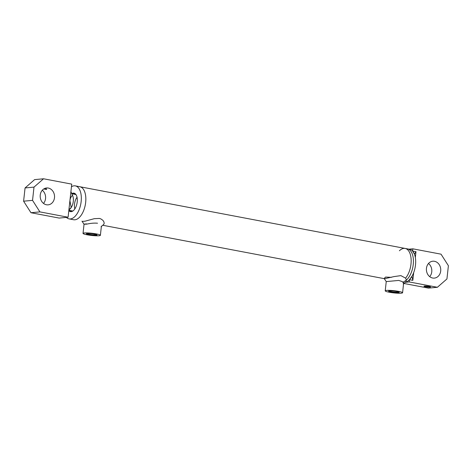 <?xml version="1.0" encoding="UTF-8"?>
<svg xmlns="http://www.w3.org/2000/svg" width="472" height="472" viewBox="0 0 472 472"><rect width="100%" height="100%" fill="white"/><g stroke="black" fill="none" stroke-linecap="round" stroke-linejoin="round"><path stroke-width="0.71" d="M409.436 279.719L412.823 280.362L411.938 276.321L409.436 279.719L409.194 281.937L405.336 282.297M412.605 251.045L414.398 254.048L415.985 251.688L412.605 251.045L412.847 248.827L441.037 254.172L448.4 265.712L446.937 278.958L437.385 287.283L428.446 288.115L403.967 283.471M415.985 251.688L415.342 257.523M413.678 272.592L412.823 280.362M82.464 221.415L85.119 221.173L94.247 218.689L99.368 218.436L100.801 218.866L102.925 220.335L103.987 222.029L104.17 223.545L103.628 224.519L101.085 226.725M101.397 226.135L100.388 235.31A8.732 1.103 6.3 0 1 91.586 235.451A8.732 1.103 6.3 0 1 83.031 233.398A8.732 1.103 6.3 0 1 87.58 232.932A8.732 1.103 6.3 0 1 96.359 233.923A8.732 1.103 6.3 0 1 100.388 235.31M86.577 223.87C83.184 224.212 83.249 224.3 86.777 224.135C90.701 223.227 94.288 222.92 97.539 223.227M384.621 278.728L394.02 276.592L400.899 275.624L405.578 278.144L406.404 280.032L405.861 281.837L403.283 284.061M391.477 277.335L385.571 277.064L384.137 278.48L386.249 281.595L398.722 280.427L402.474 281.666L403.601 283.471M399.401 250.768A16.791 8.72 100.7 0 1 405.171 248.449A16.791 8.72 100.7 0 1 411.165 260.432A16.791 8.72 100.7 0 1 405.578 278.144A16.791 8.72 -79.3 0 0 410.982 264.113A16.791 8.72 -79.3 0 0 405.171 248.449L79.851 186.741A16.791 8.72 100.7 0 1 85.296 204.866A16.791 8.72 100.7 0 1 73.597 219.734A16.791 8.72 -79.3 0 0 85.662 202.411A16.791 8.72 -79.3 0 0 79.851 186.741L75.343 185.885A16.791 8.72 100.7 0 1 80.783 204.01A16.791 8.72 100.7 0 1 69.083 218.878A16.791 8.72 100.7 0 1 66.41 217.397M406.404 280.032A16.791 8.72 -79.3 0 0 413.407 262.184A16.791 8.72 -79.3 0 0 407.424 248.874L405.171 248.449M69.915 200.683L71.178 207.562L68.918 209.715L70.912 191.656L72.523 195.361C71.083 196.517 70.216 198.293 69.915 200.683M68.877 210.105L70.192 208.783A8.396 4.36 -79.3 0 0 71.178 207.562A8.396 4.36 -79.3 0 0 72.523 195.361A8.396 4.36 -79.3 0 1 73.302 201.326A8.396 4.36 -79.3 0 1 68.918 209.727M74.836 208.907A8.396 4.36 100.7 0 1 74.511 204.081A8.396 4.36 100.7 0 1 77.042 197.272M70.918 210.683A11.281 5.865 -79.3 0 0 71.313 211.639M74.765 193.443A11.281 5.865 -79.3 0 0 74.045 194.187M69.614 210.435A9.405 4.885 -79.3 0 0 71.036 211.662M74.517 193.319A9.405 4.885 -79.3 0 0 72.747 193.939M71.773 193.626A9.405 4.885 100.7 0 1 73.968 193.148A9.405 4.885 100.7 0 1 77.013 203.296A9.405 4.885 100.7 0 1 70.464 211.621A9.405 4.885 100.7 0 1 68.818 210.636M71.461 186.729A16.791 8.72 100.7 0 1 74.039 185.826A16.791 8.72 100.7 0 1 75.343 185.885M403.802 281.625A16.791 8.72 -79.3 0 0 413.236 264.544A16.791 8.72 -79.3 0 0 407.424 248.874L409.678 249.304A16.791 8.72 -79.3 0 1 415.419 265.583A16.791 8.72 -79.3 0 1 405.389 282.244M430.134 286.728A2.997 0.378 6.3 0 1 429.827 286.775A2.997 0.378 6.3 0 1 426.918 286.634A2.997 0.378 6.3 0 1 424.47 286.103M430.075 287.159A3.328 0.419 -173.7 0 0 430.564 286.941A3.328 0.419 -173.7 0 0 427.325 286.215A3.328 0.419 -173.7 0 0 423.998 286.215A3.328 0.419 -173.7 0 0 426.133 286.905A3.328 0.419 -173.7 0 0 430.075 287.159M437.385 287.283L409.194 281.937M440.695 271.011A8.478 7.163 84.7 0 0 432.789 261.217A8.478 7.163 84.7 0 0 426.44 270.32A8.478 7.163 84.7 0 0 434.358 278.102A8.478 7.163 84.7 0 0 440.695 271.011M429.715 276.657A8.478 7.163 84.7 0 0 431.756 271.842A8.478 7.163 84.7 0 0 428.493 263.494M412.847 248.827L409.047 249.181M45.153 188.275L46.752 189.178L46.274 189.478L43.731 188.977M43.554 178.782L34.615 179.614L25.063 187.945L34.002 187.113L43.554 178.782L71.744 184.133L68.092 217.238L39.902 211.893L32.538 200.358L23.6 201.19L30.963 212.725L39.902 211.893M32.538 200.358L34.002 187.113M23.6 201.19L25.063 187.945M40.244 195.06A8.478 7.163 84.7 0 0 48.15 204.848A8.478 7.163 84.7 0 0 54.498 195.744A8.478 7.163 84.7 0 0 46.581 187.968A8.478 7.163 84.7 0 0 40.244 195.06M43.507 203.403A8.478 7.163 84.7 0 0 42.285 190.24M68.092 217.238L59.153 218.07L30.963 212.725M96.683 234.655A5.021 0.631 6.3 0 1 91.674 234.655A5.021 0.631 6.3 0 1 86.789 233.557M87.214 233.504A5.357 0.678 -173.7 0 0 86.435 233.687A5.357 0.678 -173.7 0 0 91.633 235.026A5.357 0.678 -173.7 0 0 96.996 234.85A5.357 0.678 -173.7 0 0 92.901 233.823A5.357 0.678 -173.7 0 0 87.214 233.504M398.869 292.091A5.021 0.631 6.3 0 1 398.15 292.262A5.021 0.631 6.3 0 1 392.828 291.962A5.021 0.631 6.3 0 1 388.975 291M398.392 292.646A5.357 0.678 -173.7 0 0 399.188 292.292A5.357 0.678 -173.7 0 0 393.972 291.118A5.357 0.678 -173.7 0 0 388.627 291.124A5.357 0.678 -173.7 0 0 392.055 292.233A5.357 0.678 -173.7 0 0 398.392 292.646M389.247 292.227A8.732 1.103 6.3 0 1 385.217 290.835A8.732 1.103 6.3 0 1 394.02 290.699A8.732 1.103 6.3 0 1 402.575 292.752A8.732 1.103 6.3 0 1 398.026 293.218A8.732 1.103 6.3 0 1 389.247 292.227M84.051 224.259L81.975 221.167M384.651 278.734L102.76 225.268M69.083 218.878L73.597 219.734M68.859 210.294L72.812 211.043M71.832 193.768L75.939 194.547M83.031 233.398L84.04 224.235M402.575 292.752L403.82 281.495M385.217 290.835L386.243 281.577"/></g></svg>
